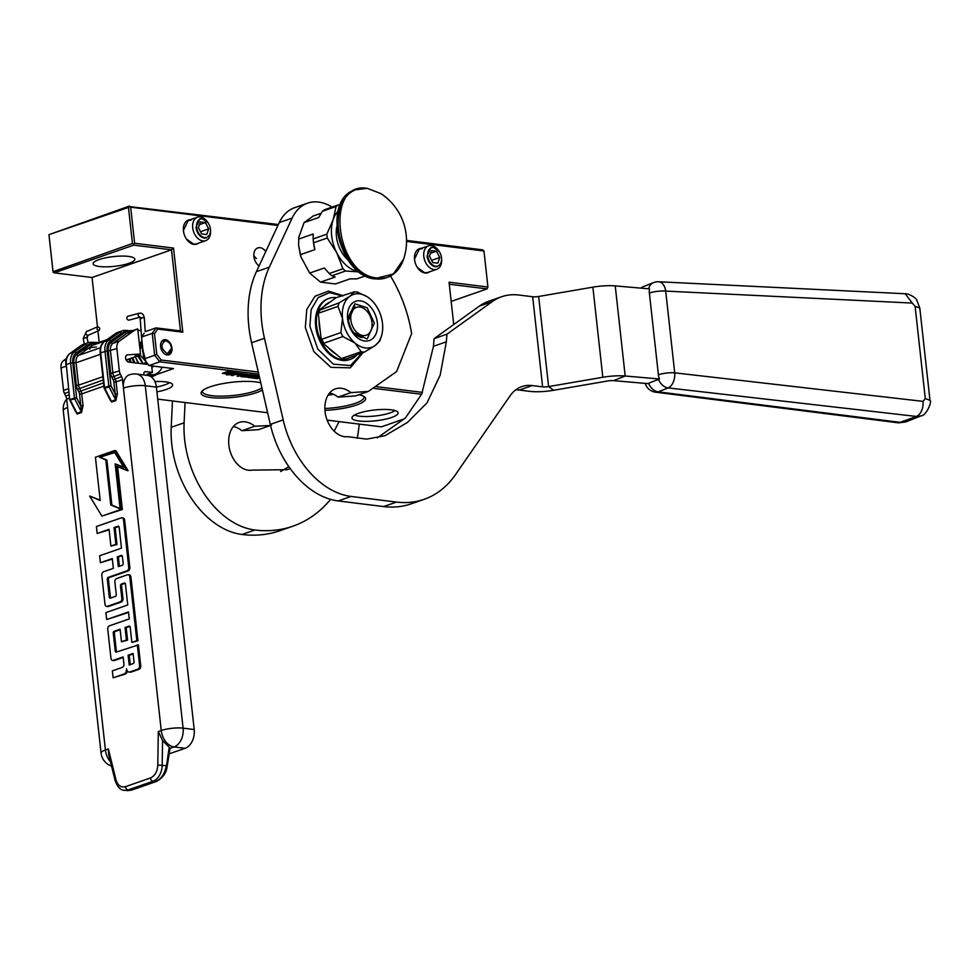 <?xml version="1.0" encoding="UTF-8"?>
<svg xmlns="http://www.w3.org/2000/svg" width="979" height="979" viewBox="0 0 979 979"><rect width="100%" height="100%" fill="white"/><g stroke="black" fill="none" stroke-linecap="round" stroke-linejoin="round"><path stroke-width="1.47" d="M277.914 225.451L130.66 207.205L134.637 243.257L173.528 248.079L182.804 332.187L157.717 329.066L154.486 333.729L156.775 354.41L161.131 360.015L258.285 372.044M376.548 386.705L422.463 392.395M453.73 324.538L449.055 282.209L487.934 287.031L483.956 250.991L406.554 241.397M429.561 271.807A12.739 8.689 -109.2 0 1 425.021 273.019A12.739 8.689 -109.2 0 1 417.556 267.744A12.739 8.689 -109.2 0 1 414.496 258.982A12.739 8.689 -109.2 0 1 421.374 248.336M198.468 243.184A12.739 8.689 -109.2 0 1 193.94 244.383A12.739 8.689 -109.2 0 1 186.463 239.109A12.739 8.689 -109.2 0 1 183.416 230.346A12.739 8.689 -109.2 0 1 190.281 219.7M259.08 265.933A10.096 6.89 -109.2 0 1 253.904 256.547A10.096 6.89 -109.2 0 1 257.795 247.907A10.096 6.89 -109.2 0 1 265.762 251.566M160.617 346.615A7.93 5.397 70.8 0 0 168.902 354.802A7.93 5.397 70.8 0 0 171.949 348.022A7.93 5.397 70.8 0 0 163.677 339.835A7.93 5.397 70.8 0 0 160.617 346.615M182.804 332.187L180.454 330.914L171.509 249.816L92.05 277.51L54.273 272.835L133.731 245.129L171.509 249.816L173.528 248.079M134.637 243.257L133.633 244.126L132.459 243.49L128.469 207.45L129.485 206.581L130.66 207.205M133.731 245.129L133.633 244.126M180.454 330.914L156.016 327.892L157.717 329.066M154.486 333.729L152.234 333.349L156.016 327.892L145.284 331.636M144.158 333.252L141.502 337.082L152.234 333.349L154.658 355.267L156.775 354.41M161.131 360.015L159.761 361.826L154.658 355.267L143.913 359.012L141.502 337.082M143.913 359.012L149.028 365.571L159.761 361.826L258.75 374.1M374.235 388.406L421.606 394.268M449.275 284.228L487.028 288.903L487.934 287.031M406.542 240.418L482.72 249.853L483.956 250.991M278.342 224.534L129.485 206.581M132.459 243.49L53.025 271.709L48.95 234.654L128.469 207.45M54.273 272.835L53.099 272.199M128.995 263.314A20.975 4.895 173.7 0 0 134.845 259.166A20.975 4.895 173.7 0 0 121.567 256.082A20.975 4.895 173.7 0 0 99.001 259.606A20.975 4.895 173.7 0 0 93.152 263.767A20.975 4.895 173.7 0 0 106.43 266.839A20.975 4.895 173.7 0 0 128.995 263.314M149.028 365.571L173.467 368.606L156.359 374.565M99.197 342.344L97.949 331.037L99.185 342.344M97.484 326.839L92.05 277.51L97.472 326.839M327.133 420.113L381.382 426.844L404.645 418.731M262.409 390.021A32.478 7.587 -6.3 0 1 210.913 397.547A32.478 7.587 -6.3 0 1 201.821 391.367A32.478 7.587 -6.3 0 1 224.032 383.389A32.478 7.587 -6.3 0 1 255.8 381.896A32.478 7.587 -6.3 0 1 260.757 382.826M358.767 394.757A32.478 7.587 -6.3 0 1 364.482 396.838A32.478 7.587 -6.3 0 1 356.246 405.098A32.478 7.587 -6.3 0 1 324.967 410.348M328.051 395.137A32.478 7.587 -6.3 0 1 333.839 394.439M358.436 413.334A23.239 5.421 -6.3 0 1 382.74 409.455A23.239 5.421 -6.3 0 1 398.061 412.502A23.239 5.421 -6.3 0 1 391.661 417.458A23.239 5.421 -6.3 0 1 365.975 421.362A23.239 5.421 -6.3 0 1 351.963 417.592A23.239 5.421 -6.3 0 1 358.436 413.334M154.915 381.59A23.239 5.421 -6.3 0 1 172.524 384.563A23.239 5.421 -6.3 0 1 166.124 389.507A23.239 5.421 -6.3 0 1 156.921 391.845M240.907 376.646L247.638 377.172L250.71 376.009L247.981 375.557L249.376 375.141L253.732 375.679L248.336 377.564L255.091 375.85L256.449 376.022L251.419 377.857L257.134 378.653L259.668 378.09M240.883 376.34L243.661 375.055M259.557 377.6L253.708 377.723L259.031 376.952L256.449 376.046L259.141 375.752L249.731 374.565L245.545 375.801L248.348 376.266L246.953 376.793L242.694 376.364L247.736 374.406L238.68 373.195L231.301 375.459L236.11 374.419L239.684 374.859L236.747 374.198L238.289 373.77L242.498 374.284L237.089 376.169L243.698 375.361M256.51 376.646L259.276 376.364M229.698 372.081L233.259 371.469L226.908 371.763L222.355 373.342L236.869 372.975L229.649 371.628M229.845 374.272L222.661 373.378L237.175 373.011L232.659 374.578L226.382 374.871L229.771 373.672L224.668 373.036M267.634 412.746L157.729 399.126M451.172 301.41L487.028 288.903M48.95 234.654L129.424 206.079M52.988 271.195L49.011 235.156M261.907 387.819A30.924 7.22 -6.3 0 1 211.819 395.675A30.924 7.22 -6.3 0 1 202.457 391.612A30.924 7.22 -6.3 0 1 202.653 390.56M363.49 396.238A30.924 7.22 -6.3 0 1 363.919 397.217A30.924 7.22 -6.3 0 1 324.881 408.463M395.014 410.568A21.991 5.128 -6.3 0 1 390.266 412.844A21.991 5.128 -6.3 0 1 354.508 415.047M169.489 382.63A21.991 5.128 -6.3 0 1 164.741 384.894A21.991 5.128 -6.3 0 1 156.395 387.035M252.288 377.466L253.61 377.625M256.449 376.022L255.091 375.85M249.682 377.735L255.029 375.251M253.732 375.679L249.412 374.553M247.993 374.896L248.813 374.614M247.43 376.621L249.78 375.814M241.495 376.132L242.584 376.266M241.899 375.141L242.511 374.627M238.448 376.34L241.825 374.541M242.535 374.908L245.521 374.688L242.535 374.908L242.425 373.684L238.35 373.183M236.747 374.198L237.616 373.268M236.11 374.419L236.722 373.905M232.659 375.63L236.037 373.819M245.521 374.651L246.794 374.198M246.414 375.41L248.189 375.728M255.874 376.866L256.486 376.352M253.634 377.025L255.8 376.266M233.394 373.562L234.789 372.718M226.235 372.681L233.332 372.962M232.659 374.578L233.638 373.611M229.82 374.113L232.598 373.978M242.474 374.308L245.374 374.149M196.449 243.881L193.683 244.163L186.414 239.035M183.416 230.42L188.274 220.397L191.04 220.128M427.542 272.517L424.776 272.786L417.507 267.671M414.509 259.056L419.355 249.033L422.12 248.764M253.842 255.862L256.4 258.566M206.753 234.568L208.662 228.878L205.431 222.563L200.303 221.927L198.394 227.617L201.625 233.932L206.753 234.568M204.562 237.554A9.631 6.572 70.8 0 0 210.461 229.551A9.631 6.572 70.8 0 0 208.148 222.918A9.631 6.572 70.8 0 0 202.494 218.941A9.631 6.572 -109.2 0 0 196.644 227.397A9.631 6.572 -109.2 0 0 204.562 237.554M208.662 228.878L200.499 231.729M205.431 222.563L199.386 224.668M208.148 222.918L207.56 222.049A12.433 8.468 70.8 0 0 200.267 216.91A12.433 8.468 -109.2 0 0 197.501 217.179A12.433 8.468 -109.2 0 0 193.034 229.771A12.433 8.468 -109.2 0 0 202.922 240.932A12.433 8.468 70.8 0 0 205.688 240.663A12.433 8.468 70.8 0 0 210.534 230.603L210.461 229.551M206.532 237.897L204.281 238.117C199.838 237.004 197.073 233.443 195.984 227.471L199.875 218.819L202.127 218.598L208.086 222.833M437.846 263.204L439.742 257.514L436.524 251.187L431.384 250.551L429.487 256.241L432.718 262.568L437.846 263.204M435.643 266.19A9.631 6.572 70.8 0 0 441.541 258.175A9.631 6.572 70.8 0 0 439.241 251.554A9.631 6.572 70.8 0 0 433.587 247.565A9.631 6.572 -109.2 0 0 427.725 256.033A9.631 6.572 -109.2 0 0 435.643 266.19M439.742 257.514L431.592 260.365M436.524 251.187L430.466 253.304M439.241 251.554L438.641 250.685A12.433 8.468 70.8 0 0 431.36 245.545A12.433 8.468 -109.2 0 0 428.594 245.815A12.433 8.468 -109.2 0 0 424.127 258.407A12.433 8.468 -109.2 0 0 434.015 269.568A12.433 8.468 70.8 0 0 436.781 269.298A12.433 8.468 70.8 0 0 441.627 259.227L441.541 258.175M437.625 266.533L435.374 266.753C430.919 265.639 428.153 262.078 427.077 256.094L430.968 247.454L433.22 247.234L439.179 251.468M167.446 353.774C160.654 348.585 160.164 344.18 165.989 340.557L169.991 343.384L171.631 348.096L167.446 353.774M171.643 348.243L168.633 354.728L166.112 354.728M161.547 341.622L165.243 339.884L169.905 343.25M127.209 790.677L130.684 790.261L128.053 789.943A15.542 10.781 97.1 0 1 124.492 790.347L131.37 790.2L155.612 781.572C161.266 779.076 164.827 773.777 166.283 765.651L157.803 765.088C157.374 771.636 154.915 775.931 150.436 777.962L125.508 786.663C120.919 787.789 117.737 785.464 115.95 779.676L108.351 748.972L108.73 754.736L115.155 780.704A3.108 1.077 -13.9 0 1 115.95 779.676M156.395 387.109L145.284 385.726A15.542 10.781 -82.9 0 0 136.46 374.051L147.572 375.422A15.542 10.781 97.1 0 1 156.395 387.109L194.197 729.539A15.542 10.781 97.1 0 1 185.117 748.299L169.171 753.854M151.672 365.901L152.394 372.424L145.724 371.604A3.108 2.117 -109.2 0 0 145.039 371.665A3.108 2.117 -109.2 0 0 143.84 374.321L143.901 374.969M148.184 364.494L128.677 362.083A3.732 2.545 -109.2 0 1 125.716 358.73A3.732 2.545 -109.2 0 1 127.05 354.949A3.732 2.545 -109.2 0 1 127.515 354.863L140.499 353.982L135.126 355.854L138.651 355.622A13.987 9.533 -109.2 0 1 138.418 354.704M137.121 329.115A31.083 21.183 70.8 0 0 133.364 331.073L126.927 333.325A31.083 21.183 -109.2 0 1 130.672 331.367L137.121 329.115A31.083 21.183 70.8 0 1 137.733 328.92L140.499 353.982M166.357 766.728L169.22 747.283L162.563 740.479L158.304 731.558L161.241 730.53L122.51 379.644A6.217 4.234 -109.2 0 0 121.58 376.572L120.282 374.027A6.217 4.234 -109.2 0 1 119.352 370.955L116.88 348.536A9.325 6.351 -109.2 0 1 119.352 341.145L133.364 331.073M185.117 748.299L174.017 746.928A15.542 10.585 70.8 0 1 161.241 730.53A15.542 3.622 -6.3 0 1 183.097 728.156L145.284 385.726A15.542 3.622 -6.3 0 0 123.44 388.1A15.542 10.585 -109.2 0 1 129.436 374.798A15.542 15.542 0 0 1 136.46 374.051M67.6 407.558L66.67 399.114A15.542 15.542 0 0 0 63.268 410.642A15.542 3.622 173.7 0 1 67.6 407.558L105.414 750L108.351 748.972M69.179 394.843L65.74 396.03A6.217 4.234 -109.2 0 1 66.67 399.114L69.533 398.11M65.74 396.03L64.443 393.497A6.217 4.234 70.8 0 1 63.525 390.413L61.041 368.006A9.325 6.351 -109.2 0 1 63.513 360.615L66.413 358.522M128.971 672.047L130.085 672.181A4.332 2.998 -82.9 0 0 131.076 672.071L139.006 669.306A2.925 2.031 -82.9 0 0 140.719 665.781L138.406 644.904L116.403 652.051A1.456 1.003 97.1 0 1 115.241 650.998L113.258 633.083A1.456 1.003 97.1 0 1 114.115 631.333L120.087 629.24L121.469 641.747L126.45 640.021L125.067 627.515L129.032 626.132A1.456 1.003 97.1 0 1 130.195 627.184L131.871 642.395L136.84 640.658L129.803 576.912A2.925 2.031 -82.9 0 0 128.151 574.71A2.925 2.031 -82.9 0 0 127.478 574.783L116.599 578.577A2.925 2.031 -82.9 0 0 114.886 582.113L116.268 594.62A1.456 1.003 97.1 0 1 115.424 596.382L110.443 598.108A1.456 1.003 97.1 0 1 109.281 597.055L107.311 579.14A1.456 1.003 97.1 0 1 108.155 577.39L127.037 570.806A2.925 2.031 -82.9 0 0 128.738 567.269L123.525 520.02A2.925 2.031 -82.9 0 0 121.861 517.818A2.925 2.031 -82.9 0 0 121.188 517.891L96.407 526.531L97.178 533.482L109.061 529.345L110.908 546.074L115.877 544.336L114.029 527.608L118.006 526.225A1.456 1.003 97.1 0 1 119.169 527.277L121.469 548.154L99.638 555.766L100.409 562.717L112.291 558.581L113.368 568.346L103.505 571.785A2.925 2.031 -82.9 0 0 101.804 575.322L104.986 604.227A2.925 2.031 -82.9 0 0 106.65 606.429A2.925 2.031 -82.9 0 0 107.323 606.344L120.136 601.889A2.925 2.031 -82.9 0 0 121.849 598.353L120.466 585.846A1.456 1.003 97.1 0 1 121.31 584.084L124.272 583.056A1.456 1.003 97.1 0 1 125.434 584.108L127.747 604.973L105.916 612.585L106.687 619.548L128.506 611.936L129.277 618.887L109.477 625.801A2.925 2.031 -82.9 0 0 107.763 629.326L110.957 658.243A2.925 2.031 -82.9 0 0 112.622 660.446A2.925 2.031 -82.9 0 0 113.295 660.36L123.146 656.921L123.917 663.884A2.925 2.031 97.1 0 1 122.204 667.421L112.352 670.86L113.111 677.811L123.99 674.017A4.332 2.998 -82.9 0 0 126.524 668.792A4.332 2.998 -82.9 0 0 128.971 672.047A4.332 2.998 -82.9 0 0 129.974 671.937L137.892 669.171A2.925 2.031 -82.9 0 0 139.605 665.634L137.305 644.769M113.111 677.811L125.104 674.164A4.332 2.998 -82.9 0 0 127.454 671.178M112.622 660.446L113.723 660.58A2.925 2.031 -82.9 0 0 114.396 660.507L123.207 657.435M106.687 619.548L128.567 612.438M106.65 606.429L107.763 606.564A2.925 2.031 -82.9 0 0 108.436 606.49L121.249 602.024A2.925 2.031 -82.9 0 0 122.95 598.487L121.58 585.98A1.456 1.003 -82.9 0 1 122.424 584.218L125.104 583.288M100.409 562.717L112.34 559.082M110.908 546.074L116.99 544.471L115.143 527.742L118.826 526.457M97.178 533.482L109.122 529.847M110.725 598.01A1.456 1.003 -82.9 0 1 110.394 597.19L108.412 579.274A1.456 1.003 -82.9 0 1 109.269 577.524L128.139 570.941A2.925 2.031 -82.9 0 0 129.852 567.404L124.639 520.155A2.925 2.031 -82.9 0 0 122.975 517.952L121.861 517.818M131.871 642.395L137.953 640.792L130.917 577.047A2.925 2.031 -82.9 0 0 129.252 574.844L128.151 574.71M121.469 641.747L127.551 640.156L126.181 627.649L129.864 626.364M116.685 651.953A1.456 1.003 -82.9 0 1 116.354 651.133L114.372 633.217A1.456 1.003 -82.9 0 1 115.228 631.467L120.148 629.754M100.139 500.134L89.652 496.047L101.902 516.092L121.237 509.349L116.464 466.126L126.989 470.556L114.739 450.511L95.416 457.254L100.188 500.489L89.652 496.047M126.989 470.556L128.102 470.691L115.852 450.646L114.739 450.511M101.902 516.092L122.351 509.496L117.615 466.604M81.538 412.538L83.019 405.783L80.829 406.016L81.538 412.538L77.243 414.031L75.701 411.767M74.428 408.769L77.243 414.031M115.889 400.558L117.382 393.803L115.192 394.035L115.889 400.558L111.594 402.051L110.064 399.787M108.791 396.801L111.594 402.051M152.394 372.424L147.021 374.296L150.35 374.712L148.074 375.508M126.156 359.978L138.651 355.622M137.868 330.217A31.083 21.183 -109.2 0 1 141.135 330.792M169.22 747.283L169.245 748.58M115.143 527.742L114.029 527.608M116.99 544.471L115.877 544.336M137.953 640.792L136.84 640.658M126.181 627.649L125.067 627.515M127.551 640.156L126.45 640.021M122.351 509.496L121.237 509.349M139.397 344.07A13.987 9.533 -109.2 0 1 141.857 341.279M154.046 366.195A13.987 9.533 -109.2 0 1 152.638 366.892A13.987 9.533 -109.2 0 1 151.806 367.113M162.159 367.198A21.758 14.832 -109.2 0 1 155.196 374.223A21.758 14.832 -109.2 0 1 150.35 374.712M119.352 341.145L112.915 343.396L126.927 333.325A1.554 1.114 54.3 0 1 125.153 332.322A32.54 22.174 -109.2 0 1 126.475 331.477L132.74 330.633M105.181 340.9L92.564 345.306A1.554 1.114 54.3 0 1 90.79 344.302A32.54 22.174 -109.2 0 1 92.112 343.458L98.377 342.613M118.337 566.608L117.26 556.843L121.225 555.46A1.456 1.003 97.1 0 1 122.387 556.513L123.158 563.476A1.456 1.003 97.1 0 1 122.314 565.226L118.337 566.608M129.204 664.974L128.114 655.196L133.095 653.458L134.025 661.841A1.456 1.003 97.1 0 1 133.168 663.591L129.204 664.974M99.601 457.315L105.793 459.922L110.762 504.944L120.123 508.884L115.155 463.862L123.905 467.558L114.482 452.127L99.601 457.315L114.739 452.555M93.69 343.127A1.554 0.955 -85.4 0 0 92.932 342.332L87.731 342.883A21.758 14.832 70.8 0 0 85.1 344.253L80.804 345.746A21.758 14.832 -109.2 0 1 83.435 344.388L87.731 342.883A21.758 14.832 70.8 0 1 90.741 342.32A1.554 1.114 87.8 0 1 92.112 343.458L86.874 345.244L76.081 353.003A12.433 8.468 70.8 0 0 72.776 362.866L76.643 397.804L80.829 406.016L79.519 394.109A4.662 3.182 70.8 0 0 78.822 391.796L77.525 389.263A7.771 5.299 -109.2 0 1 76.362 385.408L73.89 363.001A10.879 7.416 -109.2 0 1 76.778 354.374L90.79 344.302M70.194 400.044L74.685 398.808L76.643 397.804L74.453 398.037A1.554 1.065 70.8 0 0 74.685 398.808L81.306 411.767L77.011 413.26L70.39 400.301A1.554 1.065 -109.2 0 1 70.158 399.53L74.453 398.037L70.598 363.099L66.303 364.592A13.987 9.533 -109.2 0 1 70.011 353.505L80.804 345.746A1.554 1.114 54.3 0 0 80.596 345.856L69.803 353.615A1.554 1.114 54.3 0 1 70.011 353.505L74.306 352.012A13.987 9.533 70.8 0 0 70.598 363.099L72.776 362.866M104.557 388.063L104.753 388.32A1.554 1.065 -109.2 0 1 104.52 387.549L100.666 352.611A13.987 9.533 -109.2 0 1 104.374 341.524L115.167 333.778A21.758 14.832 -109.2 0 1 117.786 332.407L122.081 330.902A21.758 14.832 70.8 0 1 125.104 330.339A1.554 1.114 87.8 0 1 126.475 331.477L121.237 333.276L110.443 341.022A12.433 8.468 70.8 0 0 107.139 350.886L110.994 385.824L115.192 394.035L113.882 382.128A4.662 3.182 70.8 0 0 113.185 379.828L111.887 377.282A7.771 5.299 -109.2 0 1 110.725 373.427L108.253 351.02A10.879 7.416 -109.2 0 1 111.141 342.393L125.153 332.322M128.053 331.147A1.554 0.955 -85.4 0 0 127.294 330.351L127.294 330.351A1.554 0.955 -85.4 0 0 127.013 330.388M114.788 334.047A1.554 1.114 54.3 0 1 115.167 333.778L119.462 332.273A21.758 14.832 70.8 0 1 122.081 330.902L132.924 330.584M98.561 342.564L92.932 342.332A1.554 0.955 -85.4 0 0 92.65 342.369M158.867 372.766L155.159 375.422A6.217 4.234 -109.2 0 1 153.581 374.786M119.401 566.241L118.373 556.978L117.26 556.843M118.373 556.978L122.057 555.693M130.256 664.606L129.228 655.33L128.114 655.196M129.228 655.33L133.144 653.96M120.087 508.542L111.875 505.078L106.907 460.057L105.793 459.922M106.907 460.057L100.715 457.45M123.635 467.105L115.155 463.862M111.875 505.078L110.762 504.944M155.159 375.422L151.145 376.829M127.368 361.496L126.891 359.721M131.21 362.389L129.913 358.669M144.819 363.025L144.366 364.017M134.894 362.854L132.703 357.69M139.764 347.398L141.086 347.875M146.703 362.597L145.565 364.176M138.663 363.319L135.249 356.809M139.691 346.737L142.236 346.823M147.462 363.564L146.042 364.237M138.553 354.655L143.056 363.858L137.598 355.989M139.728 347.068L142.163 345.868M147.548 363.674L139.63 354.288M139.973 349.258L142.163 345.856M145.871 361.532L142.285 347.606M145.504 362.793L145.308 364.139M130.036 362.242L128.947 358.999M139.483 344.804L142.2 346.297M133.854 362.719L132.03 357.922M140.168 342.895L141.979 343.201M138.149 363.258L135.31 356.784M140.903 342.063L141.894 341.842M152.345 365.987L151.721 366.354M139.556 345.452L141.931 342.405M147.095 363.087L144.048 359.171M143.913 358.926L142.236 346.847M141.563 336.996L140.083 317.184L128.836 320.17C126.732 319.582 126.303 318.31 127.564 316.339L127.796 316.278M97.57 326.802C99.699 327.365 100.225 328.614 99.148 330.51C97.019 329.947 96.493 328.711 97.57 326.802L86.409 331.624C85.332 333.533 85.858 334.769 88 335.344A1.689 1.175 97.1 0 0 87.082 337.449L83.472 338.428M87.155 337.865L88.012 335.332L99.148 330.51M330.608 499.376A170.933 116.501 -109.2 0 1 292.917 526.188L280.031 530.679A170.933 116.501 -109.2 0 1 241.997 534.485A85.467 58.25 -109.2 0 1 171.778 444.307A85.467 58.25 -109.2 0 1 171.215 427.297L172.475 400.949M292.917 526.188A170.933 116.501 -109.2 0 1 254.883 529.994A85.467 58.25 -109.2 0 1 184.664 439.816A85.467 58.25 -109.2 0 1 184.101 422.806L185.068 402.516M339.077 421.594L334.157 431.152M290.188 468.537L287.141 469.7L251.946 470.116A23.618 16.092 -109.2 0 1 228.878 445.298A26.727 18.222 -109.2 0 1 239.194 422.426A26.727 18.222 -109.2 0 1 254.773 426.232L270.18 425.522M359.232 424.091A170.933 116.501 -109.2 0 1 357.249 438.286M280.581 471.535L288.854 466.665M254.773 426.232L241.886 430.723L258.542 429.646L271.428 425.155M233.394 426.514A26.727 18.222 -109.2 0 1 241.886 430.723M350.861 319.974A14.758 10.059 70.8 0 0 362.744 335.516A14.758 10.059 70.8 0 0 372.032 323.278A14.758 10.059 70.8 0 0 371.971 322.593A14.758 10.059 -109.2 0 0 368.496 313.121A14.758 10.059 -109.2 0 0 356.332 307.43A14.758 10.059 -109.2 0 0 350.861 319.974M361.997 337.62C354.741 335.785 350.225 329.996 348.463 320.243L354.814 306.146M300.296 254.699L298.632 245.166L298.779 237.371L304.102 222.588L318.713 217.497L322.397 211.28L336.078 206.52L333.129 219.761A34.192 23.3 70.8 0 0 336.776 252.802L327.255 238.007L313.574 242.78L314.908 249.608L300.296 254.699L300.945 256.951L309.682 273.08L324.282 267.989L329.274 273.545L342.944 268.772A38.377 26.164 70.8 0 0 345.611 270.987L359.746 271.954M300.945 256.951L298.632 245.264M335.43 283.959L350.041 278.868L335.43 283.959L320.525 282.111L335.136 277.02L331.93 275.76L345.611 270.987M359.207 271.868A34.192 23.3 70.8 0 1 336.776 252.802L342.944 268.772M298.583 239.109L313.182 234.018L313.145 238.949L326.827 234.177L333.129 219.761A34.192 23.3 70.8 0 1 338.036 211.17M304.102 222.588L313.231 216.029M322.397 211.28A38.377 26.164 -109.2 0 1 324.636 209.677L338.318 204.905A38.377 26.164 70.8 0 0 336.078 206.52M340.141 204.966L338.318 204.905M350.041 278.868L356.882 278.856L365.51 275.845M320.525 282.111L309.682 273.08M331.93 275.76A38.377 26.164 -109.2 0 1 329.274 273.545M327.255 238.007A38.377 26.164 -109.2 0 1 326.827 234.177M313.574 242.78A38.377 26.164 -109.2 0 1 313.158 239.084A38.377 26.164 -109.2 0 1 313.145 238.949M314.908 249.608A35.746 24.365 -109.2 0 1 313.231 240.075L313.158 239.084M348.255 260.218A27.51 18.748 -109.2 0 1 336.703 227.104M929.989 400.301L919.795 308.006L915.096 306.28L925.29 398.575L929.989 400.301C932.338 401.72 926.085 415.879 920.933 415.916L916.54 416.454L668.131 387.917L658.194 391.857A12.433 9.19 68.4 0 1 648.587 383.266A11.65 2.717 173.7 0 0 647.78 383.609L613.515 380.635A6.217 1.456 173.7 0 0 607.922 380.941L553.71 390.266A24.867 5.801 -6.3 0 1 529.725 391.355L519.298 390.058A46.625 31.769 70.8 0 0 515.725 389.875M925.29 398.575L923.124 401.378L674.715 372.84A12.433 2.9 -6.3 0 0 658.39 374.761A12.36 9.129 68.4 0 0 659.454 378.995L625.189 376.009A24.867 5.801 173.7 0 0 602.819 377.27L548.607 386.583A6.217 1.456 -6.3 0 1 542.611 386.864L532.184 385.567A46.625 31.769 70.8 0 0 521.807 386.607A46.625 31.769 70.8 0 0 510.071 395.846L455.455 474.668A124.321 84.732 -109.2 0 1 424.152 499.314L411.266 503.806A124.321 84.732 -109.2 0 1 383.609 506.571L338.208 500.942A85.467 58.25 -109.2 0 1 270.302 424.384L251.566 342.772A99.454 67.784 -109.2 0 1 256.412 271.672L279.235 222.6A49.721 33.886 -109.2 0 1 294.642 207.683L307.528 203.179A49.721 33.886 -109.2 0 1 332.077 207.083M329.593 392.971A26.727 18.222 -109.2 0 1 338.012 397.119L355.475 395.908L368.361 391.416L396.617 371.555L411.621 333.582A111.569 76.044 -109.2 0 0 390.486 275.992M433.464 346.309L446.351 341.806L446.938 334.182L492.204 301.654A77.696 52.952 -109.2 0 1 501.578 296.759L488.692 301.251A77.696 52.952 -109.2 0 0 479.318 306.146L434.052 338.673L433.464 346.309L421.741 393.986L405.502 417.898L377.356 437.858M424.152 499.314A124.321 84.732 -109.2 0 1 396.495 502.08L351.094 496.451A85.467 58.25 -109.2 0 1 283.188 419.893L264.452 338.281A99.454 67.784 -109.2 0 1 269.298 267.181L292.121 218.109A49.721 33.886 -109.2 0 1 307.528 203.179M338.012 397.119L350.898 392.628L368.361 391.416M446.351 341.806L440.158 375.153L427.064 402.81L407.497 422.402L384.98 435.728L366.709 439.118L347.606 436.658A23.618 16.092 -109.2 0 1 325.089 411.755A26.727 18.222 -109.2 0 1 335.405 388.883A26.727 18.222 -109.2 0 1 350.898 392.628M434.052 338.673L446.938 334.182M501.578 296.759A77.696 52.952 -109.2 0 1 518.87 295.034L532.662 296.747A6.217 1.456 173.7 0 0 538.658 296.478L592.87 287.153A24.867 5.801 -6.3 0 1 615.24 285.892L649.505 288.878A12.36 9.129 68.4 0 0 649.371 293.015A12.433 2.9 -6.3 0 1 665.696 291.093L912.269 303.074L915.096 306.28M923.124 401.378C923.319 408.83 921.117 413.86 916.54 416.454L898.612 422.855L655.575 392.2A12.433 7.893 97.2 0 0 658.194 391.857L901.243 422.5L905.612 421.973L920.933 415.916M648.661 288.805A12.433 9.19 -111.6 0 1 653.47 282.625L643.533 286.566A12.433 9.19 68.4 0 0 641.135 288.156M658.39 374.761L649.371 293.015M912.269 303.074L905.22 293.749L658.647 281.768A12.433 7.795 92.8 0 1 665.696 291.093L674.715 372.84A12.433 7.648 -83.4 0 1 668.131 387.917A12.433 9.19 -111.6 0 1 658.524 379.338L648.587 383.266M659.454 378.995A11.65 2.717 173.7 0 0 658.524 379.338M367.529 188.433L380.819 193.573A56.88 56.88 0 0 1 403.654 259.056L393.35 274.01L377.417 277.987C334.989 275.454 324.49 180.369 367.529 188.433M395.736 272.04A46.625 31.769 -109.2 0 1 387.194 277.449C394.978 274.548 400.472 268.393 403.678 259.007L403.654 259.056M359.513 293.871A27.975 19.066 70.8 0 0 349.907 296.258A27.975 19.066 70.8 0 0 342.491 318.432A27.975 19.066 70.8 0 0 355.083 343.078A27.975 19.066 70.8 0 0 375.079 345.563A27.975 19.066 70.8 0 0 381.21 336.837A27.975 19.066 70.8 0 0 382.495 323.388A27.975 19.066 70.8 0 0 369.903 298.742A27.975 19.066 70.8 0 0 367.247 296.796A27.975 19.066 70.8 0 0 359.513 293.871M357.164 354.643A32.295 22.003 -109.2 0 1 350.36 359.342A32.295 22.003 -109.2 0 1 343.176 360.052A32.295 22.003 -109.2 0 1 321.455 341.977A32.295 22.003 -109.2 0 1 316.645 325.983A32.295 22.003 -109.2 0 1 318.016 310.759A32.295 22.003 -109.2 0 1 329.103 298.35A32.295 22.003 -109.2 0 1 336.286 297.64L354.508 291.815A31.083 21.183 -109.2 0 1 356.111 291.938A31.083 21.183 -109.2 0 1 357.727 292.219L367.149 296.735M354.508 291.815L349.907 296.258L339.175 302.841A31.083 21.183 70.8 0 0 337.988 306.403L342.491 318.432L340.876 332.591A31.083 21.183 70.8 0 0 342.907 336.568L355.083 343.078L361.129 351.742L342.075 358.375L343.825 359.844L343.176 360.064L335.809 353.921A28.452 19.384 -109.2 0 1 328.822 348.12L321.455 341.977L320.28 331.379A28.452 19.384 -109.2 0 1 319.178 321.357L318.004 310.759L324.208 306.305A28.452 19.384 -109.2 0 1 330.082 302.083L336.286 297.628M350.36 359.342L349.393 359.672A32.295 22.003 -109.2 0 1 315.679 326.325A32.295 22.003 -109.2 0 1 328.136 298.693L329.103 298.35M347.631 319.068A20.792 14.171 -109.2 0 1 347.533 318.102A20.792 14.171 -109.2 0 1 360.627 300.859A20.792 14.171 -109.2 0 1 377.356 322.752A20.792 14.171 70.8 0 1 369.658 340.423A20.792 14.171 70.8 0 1 352.526 332.407A20.792 14.171 70.8 0 1 347.631 319.068M343.825 359.844L364.347 352.134L375.079 345.563L379.681 341.12A31.083 21.183 70.8 0 0 380.231 339.676L381.21 336.837M321.455 341.977L323.853 343.213L342.907 336.568M335.809 353.921L328.822 348.12M322.103 341.757L321.822 339.236L340.876 332.591M318.004 310.759L318.652 310.539L318.934 313.047L337.988 306.403M319.178 321.357L320.28 331.379M318.652 310.539L339.175 302.841M324.208 306.305L330.082 302.083M364.347 352.134A31.083 21.183 -109.2 0 1 361.129 351.742M345.293 358.779A31.083 21.183 -109.2 0 1 342.075 358.375M323.853 343.213A31.083 21.183 -109.2 0 1 321.822 339.236M318.934 313.047A31.083 21.183 -109.2 0 1 320.121 309.474M347.569 318.53L354.875 303.82L367.174 307.761L374.345 323.082L367.149 339.04L352.293 332.052M170.065 748.299L174.017 746.928A15.542 10.781 -82.9 0 0 183.097 728.156L194.197 729.539M145.724 371.604L144.451 372.044M103.896 386.13L81.698 393.876A6.217 4.234 70.8 0 0 80.78 390.792L79.483 388.247A6.217 4.234 -109.2 0 1 78.553 385.175L76.362 385.408M83.019 405.783L81.698 393.876L79.519 394.109M158.304 731.558L157.803 765.088M122.51 379.644L116.06 381.896A6.217 4.234 70.8 0 0 115.143 378.812L113.845 376.279A6.217 4.234 -109.2 0 1 112.915 373.195L110.443 350.788A9.325 6.351 -109.2 0 1 112.915 343.396A1.554 1.114 54.3 0 1 111.141 342.393M117.382 393.803L116.06 381.896L113.882 382.128M126.634 355.169L127.515 354.863M100.458 347.729L78.553 355.377L92.564 345.306A31.083 21.183 -109.2 0 1 96.309 343.348L106.944 339.64M116.88 348.536L108.253 351.02M119.352 370.955L110.725 373.427M120.282 374.027L111.887 377.282M121.58 376.572L113.185 379.828M111.545 766.092A15.542 15.542 0 0 1 101.07 753.071A15.542 3.622 -6.3 0 1 105.414 750A15.542 10.585 70.8 0 0 110.48 761.797M68.86 391.955L64.443 393.497M68.493 388.687L63.525 390.413M66.021 366.268L61.041 368.006M66.095 359.709L63.513 360.615M140.719 665.781L139.605 665.634M139.006 669.306L137.892 669.171M131.076 672.071L129.974 671.937M125.104 674.164L123.99 674.017M114.396 660.507L113.295 660.36M124.92 583.129L124.272 583.056M122.424 584.218L121.31 584.084M121.58 585.98L120.466 585.846M122.95 598.487L121.849 598.353M121.249 602.024L120.136 601.889M108.436 606.49L107.323 606.344M118.655 526.31L118.006 526.225M124.639 520.155L123.525 520.02M129.852 567.404L128.738 567.269M128.139 570.941L127.037 570.806M109.269 577.524L108.155 577.39M108.412 579.274L107.311 579.14M110.394 597.19L109.281 597.055M130.917 577.047L129.803 576.912M129.681 626.205L129.032 626.132M115.228 631.467L114.115 631.333M114.372 633.217L113.258 633.083M116.354 651.133L115.241 650.998M103.529 382.862L78.822 391.796M162.563 740.479L162.196 765.15A15.542 10.781 97.1 0 1 152.993 781.242L128.053 789.943A3.108 2.117 -109.2 0 1 125.508 786.663M170.113 748.005L167.176 766.361C166.43 772.994 162.808 778.036 156.297 781.499L152.993 781.242A3.108 2.117 -109.2 0 1 150.436 777.962M111.373 401.28L115.657 399.787L109.048 386.827L110.994 385.824L108.816 386.056A1.554 1.065 70.8 0 0 109.048 386.827L104.753 388.32L111.373 401.28M103.211 379.974L77.525 389.263M100.384 354.288L76.081 362.768A9.325 6.351 -109.2 0 1 78.553 355.377A1.554 1.114 54.3 0 1 76.778 354.374M121.885 555.534L121.225 555.46M121.237 333.276A1.554 1.114 -125.7 0 0 119.462 332.273L108.669 340.031A13.987 9.533 70.8 0 0 104.961 351.118L108.816 386.056L104.08 387.868A1.554 1.554 0 0 0 104.251 388.394L110.101 399.885M104.08 387.868L100.225 352.929L107.139 350.886M103.958 341.855A1.554 1.114 54.3 0 1 104.374 341.524L108.669 340.031A1.554 1.114 -125.7 0 1 110.443 341.022M102.856 376.707L78.553 385.175L76.081 362.768L73.89 363.001M86.874 345.244A1.554 1.114 -125.7 0 0 85.1 344.253L74.306 352.012A1.554 1.114 -125.7 0 1 76.081 353.003M69.729 399.836L66.303 364.592L69.729 399.836A1.554 1.554 0 0 0 69.888 400.374L75.75 411.853M69.595 353.823A1.554 1.114 54.3 0 1 69.803 353.615C66.707 356.087 65.397 359.844 65.862 364.91M80.425 346.028A1.554 1.114 54.3 0 1 80.596 345.856L83.435 344.388M141.49 318.481C139.63 318.163 140.168 317.881 143.081 317.649L144.305 317.93L145.247 331.685M140.193 317.135C138.088 316.56 137.66 315.287 138.92 313.317L139.287 313.243M89.762 349.27L90.509 347.557L96.456 347.007M88.073 342.772L87.082 337.449M184.101 422.806L171.215 427.297M254.883 529.994L241.997 534.485M519.298 390.058L532.184 385.567M383.609 506.571L396.495 502.08M338.208 500.942L351.094 496.451M270.302 424.384L283.188 419.893M251.566 342.772L264.452 338.281M256.412 271.672L269.298 267.181M279.235 222.6L292.121 218.109M479.318 306.146L492.204 301.654M532.662 296.747L542.611 386.864M538.658 296.478L548.607 386.583L553.71 390.266M592.87 287.153L602.819 377.27M615.24 285.892L625.189 376.009L613.515 380.635M898.612 422.855L905.612 421.973M380.831 193.573L367.223 188.323L355.377 189.804A46.625 31.769 -109.2 0 0 338.636 237.028A46.625 31.769 -109.2 0 0 375.691 278.88A46.625 31.769 -109.2 0 0 386.069 277.84L387.194 277.449A46.625 31.769 -109.2 0 1 376.817 278.477A46.625 31.769 -109.2 0 1 339.762 236.637A46.625 31.769 -109.2 0 1 356.503 189.4A46.625 31.769 -109.2 0 1 366.464 188.323M362.352 352.832L350.458 365.583L333.337 364.139L317.783 349.062L309.927 326.313L311.114 309.707L318.151 297.579L329.47 292.635L342.54 295.988M205.688 240.663L194.87 244.432M197.501 217.179L186.683 220.96M436.781 269.298L425.951 273.068M428.594 245.815L417.776 249.584M163.517 340.056L162.722 340.337M142.273 347.459L139.862 348.304M168.633 354.728L167.837 355.01M146.569 362.426L142.604 363.809M101.07 753.071L63.268 410.642M115.155 780.704C117.602 787.153 120.711 790.371 124.492 790.347M149.86 376.083L155.196 374.223M156.297 781.499L131.37 790.2M100.225 352.929C99.76 347.875 101.07 344.106 104.166 341.634L117.786 332.407M100.984 345.917L103.138 343.152M141.674 338.685L142.53 351.204M127.674 316.303L139.03 313.28C141.882 312.668 143.632 314.222 144.305 317.93M78.699 351.363L90.509 347.557M84.182 344.118L83.288 338.244L86.409 331.624M321.161 213.238L312.57 216.237M905.22 293.749C909.258 293.455 916.882 298.656 916.723 300.088L919.795 308.006M658.647 281.768A12.433 12.433 0 0 0 653.47 282.625M643.533 286.566A12.433 12.433 0 0 0 640.719 288.12M645.21 383.389A12.433 12.433 0 0 0 655.575 392.2M386.069 277.84L375.336 278.917C338.893 276.971 321.026 199.067 355.377 189.804M343.299 295.731L328.491 291.142L315.054 296.221L306.77 309.499L305.326 327.524L313.867 351.681L330.975 367.358L350.298 367.847L363.111 352.562"/></g></svg>
